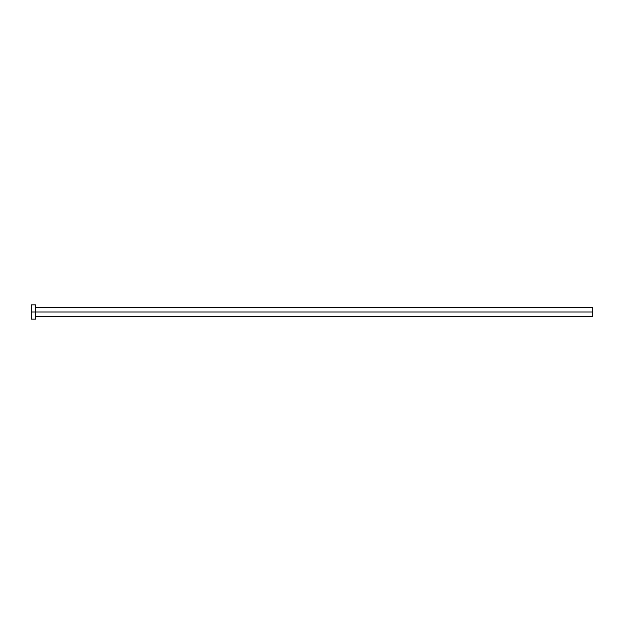 <?xml version="1.0" encoding="UTF-8"?>
<svg xmlns="http://www.w3.org/2000/svg" width="624" height="624" viewBox="0 0 624 624"><rect width="100%" height="100%" fill="white"/><g stroke="black" fill="none" stroke-linecap="round" stroke-linejoin="round"><path stroke-width="0.94" d="M31.2 319.129L31.2 304.871L31.2 312L592.8 312L592.8 316.68L592.8 312L31.2 312L31.2 319.129L35.654 319.129L35.654 304.871L35.654 319.129M592.8 312L592.8 307.32L592.8 312M35.654 316.68L592.8 316.68M31.2 304.871L35.654 304.871M35.654 307.32L592.8 307.32"/></g></svg>
